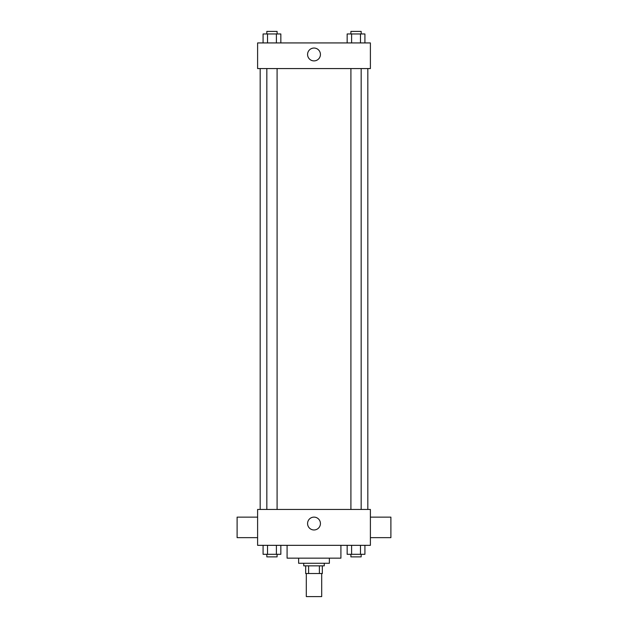 <?xml version="1.0" encoding="UTF-8"?>
<svg xmlns="http://www.w3.org/2000/svg" width="628" height="628" viewBox="0 0 628 628"><rect width="100%" height="100%" fill="white"/><g stroke="black" fill="none" stroke-linecap="round" stroke-linejoin="round"><path stroke-width="0.94" d="M306.307 573.529L306.307 596.6L321.693 596.6L321.693 573.529M319.393 565.844L319.393 573.529L305.671 573.529L305.671 565.844M319.393 573.529L322.329 573.529L322.329 565.844L322.329 573.529M324.252 563.277L324.252 565.844L303.748 565.844L303.748 563.277M308.607 565.844L308.607 573.529M329.378 558.151L329.378 563.277L298.622 563.277L298.622 558.151M340.918 545.332L340.918 558.151L287.082 558.151L287.082 545.332M370.394 545.332L257.606 545.332L257.606 509.449L370.394 509.449L370.394 545.332M320.429 523.548A6.429 6.429 0 0 1 310.789 529.114A6.429 6.429 0 0 1 310.789 517.982A6.429 6.429 0 0 1 320.429 523.548M370.394 537.647L390.899 537.647L390.899 517.142L370.394 517.142M257.606 517.142L237.101 517.142L237.101 537.647L257.606 537.647M367.827 68.57L367.827 509.449M350.911 509.449L350.911 68.57M277.089 68.57L277.089 509.449M370.394 68.57L257.606 68.57L257.606 42.932L370.394 42.932L370.394 68.57M320.429 54.471A6.429 6.429 0 0 1 310.789 60.037A6.429 6.429 0 0 1 310.789 48.905A6.429 6.429 0 0 1 320.429 54.471M364.915 42.932L364.915 33.967L347.158 33.967L347.158 42.932M360.48 33.967L360.48 42.932M351.601 33.967L351.601 42.932M350.911 33.967L350.911 31.4L361.163 31.4L361.163 33.967M280.842 42.932L280.842 33.967L263.085 33.967L263.085 42.932M276.399 33.967L276.399 42.932M267.52 33.967L267.52 42.932M266.837 33.967L266.837 31.4L277.089 31.4L277.089 33.967M364.915 545.332L364.915 554.304L347.158 554.304L347.158 545.332M360.48 545.332L360.48 554.304M351.601 545.332L351.601 554.304M361.163 554.304L361.163 556.871L350.911 556.871L350.911 554.304M280.842 545.332L280.842 554.304L263.085 554.304L263.085 545.332M276.399 545.332L276.399 554.304M267.52 545.332L267.52 554.304M277.089 554.304L277.089 556.871L266.837 556.871L266.837 554.304M260.173 68.57L260.173 509.449M361.163 509.449L361.163 68.57M266.837 68.57L266.837 509.449"/></g></svg>
